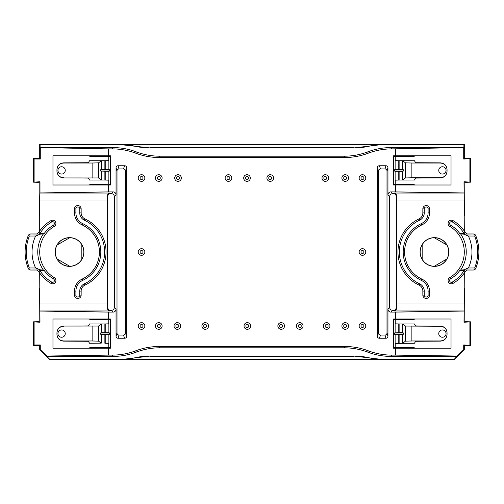 <?xml version="1.0" encoding="UTF-8"?>
<svg xmlns="http://www.w3.org/2000/svg" width="504" height="504" viewBox="0 0 504 504"><rect width="100%" height="100%" fill="white"/><g stroke="black" fill="none" stroke-linecap="round" stroke-linejoin="round"><path stroke-width="0.76" d="M107.705 196.604L107.27 196.169C107.61 194.097 108.555 193.045 110.093 193.026L110.691 193.618C108.877 193.794 107.881 194.79 107.705 196.604L107.705 307.396C107.881 309.204 108.877 310.199 110.691 310.382L111.353 310.382C113.161 310.199 114.156 309.204 114.339 307.396L114.339 196.604C114.162 194.79 113.167 193.794 111.353 193.618L113.066 191.904A2.986 2.986 135 0 1 116.052 194.891L116.052 167.75L117.004 170.938A1.997 1.991 -106.7 0 1 118.994 168.947L123.404 168.947A1.997 1.991 -68.2 0 1 125.389 170.938L125.389 333.062A1.997 1.991 68.2 0 1 123.404 335.053L118.994 335.053A1.997 1.991 106.7 0 1 117.004 333.062L117.004 170.938M117.004 333.062L116.052 336.25L116.052 309.109L114.339 307.396M474.648 236.023L475.493 234.977A44.44 44.44 0 0 1 477.924 242.815L477.981 243.041A44.453 44.453 0 0 1 477.981 260.959L477.924 261.185A44.44 44.44 0 0 1 475.499 269.023L474.648 267.977A43.262 43.262 0 0 0 474.648 236.023L468.38 236.011L463.371 234.095L473.42 233.963L466.924 233.963L465.028 232.098A36.49 36.49 0 0 0 464.297 231.021L464.014 181.755L464.89 182.341L470.585 182.164L464.014 181.755M475.505 269.023L473.42 270.037L466.924 270.037L465.028 271.902A36.49 36.49 0 0 1 464.297 272.979L464.014 322.245L464.89 321.659L470.585 321.836L464.014 322.245M329.944 325.981A3.32 3.32 0 0 1 324.967 328.854A3.32 3.32 0 0 1 324.967 323.108A3.32 3.32 0 0 1 329.944 325.981M411.875 326.227L411.875 340.981L405.474 341.145L405.474 326.056L440.414 326.252L415.724 325.924L414.401 323.94L399.124 323.94L402.772 324.028L405.474 326.056M402.772 343.174L399.124 343.268L399.124 334.599L402.772 334.536L402.772 343.174L405.474 341.145M411.875 340.981L440.414 340.956C444.434 340.546 446.645 338.335 447.048 334.31L447.048 334.486C446.645 338.512 444.434 340.729 440.414 341.139L415.724 341.284L414.401 343.268L395.13 343.356L395.13 334.536L398.771 334.599L398.771 343.268M108.366 184.993L110.571 184.974L108.751 184.206L89.794 184.369L89.794 184.993L108.366 184.993L108.366 191.904L39.986 192.944L39.986 181.755L39.11 182.341L33.415 182.164L39.986 181.755M92.125 177.773L92.125 163.019L63.586 163.044C59.566 163.453 57.355 165.665 56.952 169.691L56.952 169.514C57.355 165.488 59.566 163.271 63.586 162.861L88.276 162.716L89.599 160.732L104.876 160.732L104.876 169.401L101.228 169.464L101.228 160.826L98.526 162.855L98.526 177.944L63.586 177.937C59.566 177.521 57.355 175.304 56.952 171.278L56.952 171.108C57.355 175.134 59.566 177.345 63.586 177.748M50.904 283.361A3.32 3.32 0 0 0 55.453 282.209A3.32 3.32 0 0 0 54.3 277.66L53.525 278.964A1.802 1.802 0 0 1 54.149 281.434A1.802 1.802 0 0 1 51.685 282.057L50.904 283.361A36.49 36.49 0 0 1 38.972 271.902L37.075 270.037L30.58 270.037L40.629 269.905L35.62 267.989L29.352 267.977A43.262 43.262 0 0 1 29.352 236.023L28.508 234.977A44.44 44.44 0 0 0 26.076 242.815L26.019 243.041A44.453 44.453 0 0 0 26.019 260.959L26.076 261.185A44.44 44.44 0 0 0 28.501 269.023L29.352 267.977M39.11 182.341L39.11 215.12L39.703 215.51L39.703 231.021A36.49 36.49 0 0 0 38.972 232.098L37.075 233.963L30.58 233.963L28.495 234.977M33.415 321.836L39.986 322.245L39.11 321.659L33.415 321.836L33.415 345.372L34.114 345.019L34.114 322.182M107.705 307.396L107.27 307.831L107.314 200.983L39.703 200.983L39.986 192.944M107.27 307.831C107.61 309.903 108.555 310.955 110.093 310.974L110.691 310.382M39.703 272.979L39.986 322.245M396.295 196.604L396.73 196.169C396.39 194.097 395.445 193.045 393.908 193.026L393.309 193.618C395.123 193.801 396.119 194.796 396.295 196.604L396.295 307.396C396.119 309.21 395.123 310.206 393.309 310.382L392.647 310.382C390.833 310.206 389.838 309.21 389.661 307.396L389.661 196.604C389.838 194.79 390.833 193.794 392.647 193.618L390.934 191.904A2.986 2.986 45 0 0 387.948 194.891L387.948 167.75L386.996 170.938A1.997 1.991 -73.3 0 0 385.006 168.947L380.596 168.947A1.997 1.991 -111.8 0 0 378.611 170.938L378.611 333.062A1.997 1.991 111.8 0 0 380.596 335.053L385.006 335.053A1.997 1.991 73.3 0 0 386.996 333.062L386.996 170.938M396.295 307.396L396.73 307.831C396.39 309.903 395.445 310.955 393.908 310.974L393.309 310.382M396.73 307.831L396.686 200.983L464.297 200.983M348.522 325.981A3.32 3.32 0 0 1 343.545 328.854A3.32 3.32 0 0 1 343.545 323.108A3.32 3.32 0 0 1 348.522 325.981M470.585 158.628L463.712 159.043L464.297 158.458L470.585 158.628L470.585 182.164M328.123 325.981A1.493 1.493 0 0 0 325.88 324.683A1.493 1.493 0 0 0 325.88 327.272A1.493 1.493 0 0 0 328.123 325.981M208.536 325.981A3.32 3.32 0 0 1 203.559 328.854A3.32 3.32 0 0 1 203.559 323.108A3.32 3.32 0 0 1 208.536 325.981M206.709 325.981A1.493 1.493 0 0 0 204.473 324.683A1.493 1.493 0 0 0 204.473 327.272A1.493 1.493 0 0 0 206.709 325.981M108.366 355.112L112.222 355.112L112.77 356.429L46.834 356.429L46.815 356.044L108.366 355.112L108.366 348.195L52.97 348.195L52.97 319.007L108.366 319.007L108.366 312.096L39.986 311.056M34.114 345.019L40.288 344.956L40.288 349.612L39.703 349.858L49.657 359.806L49.82 359.415L120.431 359.642L149.814 356.095A66.352 66.345 -112.5 0 0 135.078 357.752A66.352 66.345 -112.5 0 1 120.336 359.415M46.815 356.044L40.288 349.612M399.124 169.401L402.772 169.464L402.772 160.826L399.124 160.732L399.124 169.401L398.771 169.401L398.771 160.732L395.13 160.644L395.13 169.464L394.556 169.754L394.556 171.045L395.13 171.335L395.13 180.155L402.772 179.972L405.474 177.944L411.875 177.773L411.875 163.019L440.414 163.044C444.434 163.453 446.645 165.665 447.048 169.691L447.048 171.108C446.645 175.134 444.434 177.345 440.414 177.748L440.414 177.937C444.434 177.521 446.645 175.304 447.048 171.278L447.048 171.108M411.875 177.773L440.414 177.748M428.091 208.877A1.921 1.921 0 0 0 426.17 206.955A1.921 1.921 0 0 0 424.248 208.877L424.248 212.915A8.033 8.033 0 0 1 419.611 220.198L419.019 218.931A36.49 36.49 0 0 0 419.019 285.069A6.634 6.634 0 0 1 422.85 291.085L422.85 295.123L424.248 295.123A1.921 1.921 0 0 0 426.17 297.045A1.921 1.921 0 0 0 428.091 295.123L428.091 291.085A11.876 11.876 0 0 0 421.237 280.325A31.248 31.248 0 0 1 421.237 223.675A11.876 11.876 0 0 0 428.091 212.915L428.091 208.877L429.49 208.877A3.32 3.32 0 0 0 426.17 205.563A3.32 3.32 0 0 0 422.85 208.877L422.85 212.915A6.634 6.634 0 0 1 419.019 218.931M250.664 325.981A3.32 3.32 0 0 1 245.687 328.854A3.32 3.32 0 0 1 245.687 323.108A3.32 3.32 0 0 1 250.664 325.981M248.837 325.981A1.493 1.493 0 0 0 246.601 324.683A1.493 1.493 0 0 0 246.601 327.272A1.493 1.493 0 0 0 248.837 325.981M284.502 325.981A3.32 3.32 0 0 1 279.525 328.854A3.32 3.32 0 0 1 279.525 323.108A3.32 3.32 0 0 1 284.502 325.981M463.901 147.571L391.778 148.888L391.23 147.571L463.901 147.571L463.901 144.585L383.664 144.585A66.352 66.345 -112.5 0 0 368.922 146.248A66.352 66.345 -112.5 0 1 354.186 147.905L149.814 147.905L120.336 144.585A66.352 66.345 -67.5 0 1 135.078 146.248A66.352 66.345 -67.5 0 0 149.814 147.905M354.186 147.905L383.569 144.358L120.431 144.358M378.611 170.938L377.339 167.744A1.997 1.991 -111.8 0 1 379.323 165.753L380.596 168.947M79.752 295.123L79.752 291.085A8.033 8.033 0 0 1 84.388 283.802L84.981 285.069A6.634 6.634 0 0 0 81.15 291.085L81.15 295.123L79.752 295.123A1.921 1.921 0 0 1 77.83 297.045A1.921 1.921 0 0 1 75.909 295.123L75.909 291.085A11.876 11.876 0 0 1 82.763 280.325A31.248 31.248 0 0 0 82.763 223.675A11.876 11.876 0 0 1 75.909 212.915L75.909 208.877A1.921 1.921 0 0 1 77.83 206.955A1.921 1.921 0 0 1 79.752 208.877L79.752 212.915A8.033 8.033 0 0 0 84.388 220.198L84.981 218.931A6.634 6.634 0 0 1 81.15 212.915L81.15 208.877A3.32 3.32 0 0 0 77.83 205.563A3.32 3.32 0 0 0 74.51 208.877L75.909 208.877M108.366 148.888L112.222 148.888L112.77 147.571L40.099 147.571L108.366 148.888L108.366 155.805L110.571 155.824L108.751 156.593L89.794 156.429L89.794 155.805L52.97 155.805L52.97 184.993L89.794 184.993M143.023 325.981A1.493 1.493 0 0 0 140.786 324.683A1.493 1.493 0 0 0 140.786 327.272A1.493 1.493 0 0 0 143.023 325.981M380.596 335.053L379.323 338.247L385.963 338.247L385.006 335.053M391.23 147.571A66.37 66.345 67.5 0 0 367.706 151.88A66.37 66.345 67.5 0 1 344.182 156.196L159.818 156.196L159.27 157.513A66.37 66.345 112.5 0 1 135.746 153.203A66.37 66.345 112.5 0 0 112.222 148.888M344.182 156.196L344.73 157.513A66.37 66.345 67.5 0 0 368.254 153.203A66.37 66.345 67.5 0 1 391.778 148.888M125.389 170.938L126.662 167.744L126.662 336.256L125.389 333.062M160.272 178.032A1.493 1.493 0 0 0 158.035 176.74A1.493 1.493 0 0 0 158.035 179.329A1.493 1.493 0 0 0 160.272 178.032M354.117 147.748L149.883 147.748M56.952 169.691L56.952 171.108M396.73 196.169L396.686 200.983M348.522 178.032A3.32 3.32 0 0 1 343.545 180.904A3.32 3.32 0 0 1 343.545 175.159A3.32 3.32 0 0 1 348.522 178.032M346.695 178.032A1.493 1.493 0 0 0 344.459 176.74A1.493 1.493 0 0 0 344.459 179.329A1.493 1.493 0 0 0 346.695 178.032M365.772 178.032A3.32 3.32 0 0 1 360.795 180.904A3.32 3.32 0 0 1 360.795 175.159A3.32 3.32 0 0 1 365.772 178.032M363.945 178.032A1.493 1.493 0 0 0 361.708 176.74A1.493 1.493 0 0 0 361.708 179.329A1.493 1.493 0 0 0 363.945 178.032M395.13 334.536L394.556 334.246L394.556 332.955L398.771 332.609L402.772 332.665L403.345 332.955L403.345 334.246L402.772 334.536M395.249 323.864L395.249 319.794L414.206 319.631L414.206 319.007L393.429 319.026L395.249 319.794M464.297 345.542L470.585 345.372L463.712 344.956L464.297 345.542L464.297 349.858L454.343 359.806L454.18 359.415L457.185 356.044L395.634 355.112L395.634 348.195L393.429 348.176L393.429 319.026M393.429 348.176L395.249 347.407L395.249 343.337M469.886 345.019L469.886 322.182M470.585 345.372L470.585 321.836M399.124 334.599L398.771 334.599M39.703 215.51L39.703 200.983M39.703 231.021A36.49 36.49 0 0 1 50.904 220.639L51.685 221.943A1.802 1.802 0 0 1 54.149 222.566A1.802 1.802 0 0 1 53.525 225.036L54.3 226.34A3.32 3.32 0 0 0 55.453 221.792A3.32 3.32 0 0 0 50.904 220.639M54.3 277.66A29.856 29.856 0 0 1 54.3 226.34M83.922 252A14.364 14.364 0 0 1 57.04 259.043A14.364 14.364 0 0 1 65.917 238.108A14.364 14.364 0 0 1 83.922 252M84.981 285.069A36.49 36.49 0 0 0 84.981 218.931M75.909 295.123L74.51 295.123A3.32 3.32 0 0 0 77.83 298.437A3.32 3.32 0 0 0 81.15 295.123M74.51 295.123L74.51 291.085A13.268 13.268 0 0 1 82.177 279.058A29.856 29.856 0 0 0 82.177 224.942A13.268 13.268 0 0 1 74.51 212.915L74.51 208.877M395.634 348.195L451.03 348.195L451.03 319.007L414.206 319.007M395.249 347.407L414.206 347.571L414.206 348.195M181.339 178.032A3.32 3.32 0 0 1 176.362 180.904A3.32 3.32 0 0 1 176.362 175.159A3.32 3.32 0 0 1 181.339 178.032M179.512 178.032A1.493 1.493 0 0 0 177.276 176.74A1.493 1.493 0 0 0 177.276 179.329A1.493 1.493 0 0 0 179.512 178.032M109.444 169.754L100.655 169.754L100.655 171.045L109.444 171.045L109.444 169.754L108.87 169.464L105.229 169.401L105.229 160.732L101.228 160.826M105.229 160.732L108.87 160.644L108.87 169.464M160.272 325.981A1.493 1.493 0 0 0 158.035 324.683A1.493 1.493 0 0 0 158.035 327.272A1.493 1.493 0 0 0 160.272 325.981M463.371 234.095L460.681 234.039A22845.652 398.714 0 0 0 459.862 233.617A31.374 31.374 0 0 0 450.475 225.036L449.7 226.34A3.32 3.32 0 0 1 448.547 221.792A3.32 3.32 0 0 1 453.096 220.639L452.315 221.943A1.802 1.802 0 0 0 449.851 222.566A1.802 1.802 0 0 0 450.475 225.036M450.475 278.964A1.802 1.802 0 0 0 449.851 281.434A1.802 1.802 0 0 0 452.315 282.057L453.096 283.361A3.32 3.32 0 0 1 448.547 282.209A3.32 3.32 0 0 1 449.7 277.66L450.475 278.964A31.374 31.374 0 0 0 459.862 270.383A22852.715 398.834 180 0 0 460.681 269.961L463.371 269.905L468.38 267.989L474.648 267.977M465.028 232.098A327086.959 5708.455 180 0 1 464.19 233.617L459.862 233.617M473.42 233.963L475.505 234.977M473.42 270.037L463.371 269.905M459.862 270.383L464.19 270.383A327133.674 5709.268 0 0 1 465.028 271.902M105.229 343.268L104.876 343.268L104.876 334.599L105.229 334.599L105.229 343.268L108.87 343.356L108.87 334.536L105.229 334.599M395.13 171.335L402.772 171.335L403.345 171.045L403.345 169.754L402.772 169.464M414.206 184.369L414.206 184.993L393.429 184.974L395.249 184.206L414.206 184.369M344.182 347.804L344.73 346.487A66.37 66.345 -67.5 0 1 368.254 350.797A66.37 66.345 -67.5 0 0 391.778 355.112L391.23 356.429A66.37 66.345 -67.5 0 1 367.706 352.12A66.37 66.345 -67.5 0 0 344.182 347.804L159.818 347.804L159.27 346.487A66.37 66.345 -112.5 0 0 135.746 350.797A66.37 66.345 -112.5 0 1 112.222 355.112M454.343 359.806L49.657 359.806M40.288 344.956L39.703 345.542L39.703 349.858M39.703 345.542L33.415 345.372M39.703 288.49L39.11 288.88L39.11 321.659M34.114 158.981L40.288 159.043L39.703 158.458L33.415 158.628L34.114 158.981L34.114 181.818M39.703 158.458L39.703 144.194L464.297 144.194L464.297 158.458M464.297 215.51L464.89 215.12L464.89 182.341M464.297 288.49L464.89 288.88L464.89 321.659M100.655 171.045L108.87 171.335L108.87 180.155L101.228 179.972L98.526 177.944M100.655 169.754L101.228 169.464M63.586 177.937L88.276 178.076L89.599 180.06L104.876 180.06L104.876 171.392M38.972 232.098A327086.959 5708.455 0 0 0 39.81 233.617L44.138 233.617A31.374 31.374 0 0 1 53.525 225.036M39.81 233.617A34.971 34.971 0 0 1 51.685 221.943M33.415 158.628L33.415 182.164M446.872 245.007L434.284 237.737C439.809 237.863 444.005 240.288 446.872 245.007A14.263 14.263 0 0 1 446.872 258.993L434.284 266.263A14.263 14.263 0 0 1 422.169 259.27L422.169 244.73A14.263 14.263 0 0 1 434.284 237.737M108.87 332.665L109.444 332.955L109.444 334.246L100.655 334.246L100.655 332.955L101.228 332.665L108.87 332.665L108.87 323.845L101.228 324.028L98.526 326.056L63.586 326.063C59.566 326.479 57.355 328.696 56.952 332.722L56.952 332.892C57.355 328.866 59.566 326.655 63.586 326.252M100.655 334.246L101.228 334.536L101.228 343.174L98.526 341.145L98.526 326.056M144.85 252.006A3.32 3.32 0 0 1 139.873 254.879A3.32 3.32 0 0 1 139.873 249.133A3.32 3.32 0 0 1 144.85 252.006M180.671 325.981A3.32 3.32 0 0 1 175.694 328.854A3.32 3.32 0 0 1 175.694 323.108A3.32 3.32 0 0 1 180.671 325.981M273.552 178.032A3.32 3.32 0 0 1 268.575 180.904A3.32 3.32 0 0 1 268.575 175.159A3.32 3.32 0 0 1 273.552 178.032M447.048 169.691L447.048 169.514C446.645 165.488 444.434 163.271 440.414 162.861L415.724 162.716L414.401 160.732L398.771 160.732M29.352 236.023L35.62 236.011L40.629 234.095L30.58 233.963M53.525 278.964A31.374 31.374 0 0 1 44.138 270.383A22852.715 398.834 -0 0 1 43.319 269.961L40.629 269.905M40.629 234.095L43.319 234.039A22845.652 398.714 180 0 1 44.138 233.617M44.138 270.383L39.81 270.383A327133.674 5709.268 180 0 0 38.972 271.902M383.569 359.642L354.186 356.095A66.352 66.345 -67.5 0 1 368.922 357.752A66.352 66.345 -67.5 0 0 383.664 359.415L120.431 359.642M344.73 346.487L159.27 346.487M109.444 334.246L108.87 334.536M108.366 348.195L110.571 348.176L108.751 347.407L108.751 343.337M110.571 348.176L110.571 319.026L108.751 319.794L89.794 319.631L89.794 319.007M108.751 323.864L108.751 319.794M377.339 167.744L377.339 336.256L378.611 333.062M395.249 180.136L395.249 184.206M144.85 325.981A3.32 3.32 0 0 1 139.873 328.854A3.32 3.32 0 0 1 139.873 323.108A3.32 3.32 0 0 1 144.85 325.981M469.886 158.981L469.886 181.818M457.185 356.044L463.712 349.612L464.297 349.858M428.091 295.123L429.49 295.123L429.49 291.085A13.268 13.268 0 0 0 421.823 279.058A29.856 29.856 0 0 1 421.823 224.942A13.268 13.268 0 0 0 429.49 212.915L429.49 208.877M162.099 178.032A3.32 3.32 0 0 1 157.122 180.904A3.32 3.32 0 0 1 157.122 175.159A3.32 3.32 0 0 1 162.099 178.032M108.366 155.805L89.794 155.805M40.288 159.043L40.288 147.855M365.772 325.981A3.32 3.32 0 0 1 360.795 328.854A3.32 3.32 0 0 1 360.795 323.108A3.32 3.32 0 0 1 365.772 325.981M363.945 325.981A1.493 1.493 0 0 0 361.708 324.683A1.493 1.493 0 0 0 361.708 327.272A1.493 1.493 0 0 0 363.945 325.981M40.099 147.571L40.099 144.585L120.336 144.585M112.77 147.571A66.37 66.345 112.5 0 1 136.294 151.88A66.37 66.345 112.5 0 0 159.818 156.196M271.725 178.032A1.493 1.493 0 0 0 269.489 176.74A1.493 1.493 0 0 0 269.489 179.329A1.493 1.493 0 0 0 271.725 178.032M112.77 356.429A66.37 66.345 -112.5 0 0 136.294 352.12A66.37 66.345 -112.5 0 1 159.818 347.804M395.634 148.888L395.634 155.805L451.03 155.805L451.03 184.993L414.206 184.993M395.634 155.805L393.429 155.824L395.249 156.593L414.206 156.429L414.206 155.805M463.901 144.585L464.297 144.194M463.712 159.043L463.712 147.855M440.414 326.063C444.434 326.479 446.645 328.696 447.048 332.722L447.048 332.892C446.645 328.866 444.434 326.655 440.414 326.252M144.85 178.032A3.32 3.32 0 0 1 139.873 180.904A3.32 3.32 0 0 1 139.873 175.159A3.32 3.32 0 0 1 144.85 178.032M143.023 178.032A1.493 1.493 0 0 0 140.786 176.74A1.493 1.493 0 0 0 140.786 179.329A1.493 1.493 0 0 0 143.023 178.032M328.614 178.032A3.32 3.32 0 0 1 323.644 180.904A3.32 3.32 0 0 1 323.644 175.159A3.32 3.32 0 0 1 328.614 178.032M92.125 326.227L92.125 340.981L98.526 341.145M92.125 340.981L63.586 340.956C59.566 340.546 57.355 338.335 56.952 334.31L56.952 332.892M56.952 334.31L56.952 334.486C57.355 338.512 59.566 340.729 63.586 341.139L88.276 341.284L89.599 343.268L101.228 343.174M424.248 295.123L424.248 291.085A8.033 8.033 0 0 0 419.611 283.802A35.091 35.091 0 0 1 419.611 220.198M108.366 312.096L113.066 312.096A2.986 2.986 -135 0 0 116.052 309.109M454.18 359.415L383.664 359.415M162.099 325.981A3.32 3.32 0 0 1 157.122 328.854A3.32 3.32 0 0 1 157.122 323.108A3.32 3.32 0 0 1 162.099 325.981M109.444 171.045L108.87 171.335M386.996 333.062L387.948 336.25L387.948 309.109L389.661 307.396M363.945 252.006A1.493 1.493 0 0 0 361.708 250.715A1.493 1.493 0 0 0 361.708 253.298A1.493 1.493 0 0 0 363.945 252.006M108.366 319.007L110.571 319.026M393.309 193.618L392.647 193.618M108.751 347.407L89.794 347.571L89.794 348.195M395.13 332.665L395.13 323.845L399.124 323.94L399.124 332.609M346.695 325.981A1.493 1.493 0 0 0 344.459 324.683A1.493 1.493 0 0 0 344.459 327.272A1.493 1.493 0 0 0 346.695 325.981M354.117 356.252L149.883 356.252M81.831 259.27L81.831 244.73A14.263 14.263 0 0 0 69.716 237.737C64.191 237.863 59.995 240.288 57.128 245.007A14.263 14.263 0 0 0 57.128 258.993C59.995 263.712 64.191 266.137 69.716 266.263A14.263 14.263 0 0 0 81.831 259.27C84.483 254.426 84.483 249.575 81.831 244.73M365.772 252.006A3.32 3.32 0 0 1 360.795 254.879A3.32 3.32 0 0 1 360.795 249.133A3.32 3.32 0 0 1 365.772 252.006M104.876 334.599L101.228 334.536M63.586 326.063L88.276 325.924L89.599 323.94L104.876 323.94L104.876 332.609M84.388 283.802A35.091 35.091 0 0 0 84.388 220.198M391.23 356.429L457.166 356.429M49.82 359.415L46.834 356.429M354.186 356.095L149.814 356.095M449.7 277.66A29.856 29.856 0 0 0 449.7 226.34M440.414 177.937L415.724 178.076L414.401 180.06L399.124 180.06L399.124 171.392M123.404 335.053L124.677 338.247A1.997 1.991 68.2 0 0 126.662 336.256M303.074 325.981A3.32 3.32 0 0 1 298.097 328.854A3.32 3.32 0 0 1 298.097 323.108A3.32 3.32 0 0 1 303.074 325.981M301.253 325.981A1.493 1.493 0 0 0 299.011 324.683A1.493 1.493 0 0 0 299.011 327.272A1.493 1.493 0 0 0 301.253 325.981M108.751 180.136L108.751 184.206M110.571 155.824L110.571 184.974M108.751 156.593L108.751 160.663M453.096 283.361A36.49 36.49 0 0 0 464.297 272.979M452.315 282.057A34.971 34.971 0 0 0 464.19 270.383M447.048 334.31L447.048 332.892M40.099 144.585L39.703 144.194M463.712 344.956L463.712 349.612M395.13 169.464L398.771 169.401M394.556 169.754L403.345 169.754M126.662 167.744A1.997 1.991 -68.2 0 0 124.677 165.753L123.404 168.947M57.947 170.396A3.648 3.648 0 0 1 63.422 167.24A3.648 3.648 0 0 1 63.422 173.559A3.648 3.648 0 0 1 57.947 170.396M429.49 295.123A3.32 3.32 0 0 1 426.17 298.437A3.32 3.32 0 0 1 422.85 295.123M107.27 196.169L107.314 200.983M109.444 332.955L100.655 332.955M464.19 233.617A34.971 34.971 0 0 0 452.315 221.943M446.053 170.396A3.648 3.648 0 0 0 440.578 167.24A3.648 3.648 0 0 0 440.578 173.559A3.648 3.648 0 0 0 446.053 170.396M57.128 258.993L69.716 266.263M379.323 338.247A1.997 1.991 111.8 0 1 377.339 336.256M402.772 160.826L405.474 162.855L405.474 177.944M394.556 171.045L403.345 171.045M394.556 334.246L403.345 334.246M178.851 325.981A1.493 1.493 0 0 0 176.608 324.683A1.493 1.493 0 0 0 176.608 327.272A1.493 1.493 0 0 0 178.851 325.981M422.169 259.27C419.517 254.426 419.517 249.575 422.169 244.73M395.634 184.993L395.634 191.904L464.014 192.944M395.634 191.904L390.934 191.904M395.249 156.593L395.249 160.663M393.429 155.824L393.429 184.974M51.685 282.057A34.971 34.971 0 0 1 39.81 270.383M250.331 178.032A3.32 3.32 0 0 1 245.36 180.904A3.32 3.32 0 0 1 245.36 175.159A3.32 3.32 0 0 1 250.331 178.032M248.51 178.032A1.493 1.493 0 0 0 246.267 176.74A1.493 1.493 0 0 0 246.267 179.329A1.493 1.493 0 0 0 248.51 178.032M116.052 336.25A1.997 1.991 106.7 0 0 118.037 338.247L118.994 335.053M57.128 245.007L69.716 237.737M110.691 193.618L111.353 193.618M108.366 191.904L113.066 191.904M104.876 169.401L105.229 169.401M395.634 319.007L395.634 312.096L464.014 311.056M395.634 312.096L390.934 312.096A2.986 2.986 -45 0 1 387.948 309.109M143.023 252.006A1.493 1.493 0 0 0 140.786 250.715A1.493 1.493 0 0 0 140.786 253.298A1.493 1.493 0 0 0 143.023 252.006M92.125 163.019L98.526 162.855M385.006 168.947L385.963 165.753L379.323 165.753M385.963 165.753A1.997 1.991 -73.3 0 1 387.948 167.75M395.634 355.112L391.778 355.112M344.73 157.513L159.27 157.513M118.994 168.947L118.037 165.753A1.997 1.991 -106.7 0 0 116.052 167.75M118.037 165.753L124.677 165.753M124.677 338.247L118.037 338.247M387.948 336.25A1.997 1.991 73.3 0 1 385.963 338.247M231.758 178.032A3.32 3.32 0 0 1 226.781 180.904A3.32 3.32 0 0 1 226.781 175.159A3.32 3.32 0 0 1 231.758 178.032M229.931 178.032A1.493 1.493 0 0 0 227.695 176.74A1.493 1.493 0 0 0 227.695 179.329A1.493 1.493 0 0 0 229.931 178.032M446.96 259.043A14.364 14.364 0 0 0 438.083 238.108A14.364 14.364 0 0 0 420.078 252A14.364 14.364 0 0 0 446.96 259.043M446.872 258.993C444.005 263.712 439.809 266.137 434.284 266.263M282.675 325.981A1.493 1.493 0 0 0 280.438 324.683A1.493 1.493 0 0 0 280.438 327.272A1.493 1.493 0 0 0 282.675 325.981M446.053 333.604A3.648 3.648 0 0 1 440.578 336.76A3.648 3.648 0 0 1 440.578 330.441A3.648 3.648 0 0 1 446.053 333.604A3.648 3.648 0 0 1 440.578 336.76A3.648 3.648 0 0 1 440.578 330.441A3.648 3.648 0 0 1 446.053 333.604M28.495 269.023L30.58 270.037M394.556 332.955L403.345 332.955M326.794 178.032A1.493 1.493 0 0 0 324.551 176.74A1.493 1.493 0 0 0 324.551 179.329A1.493 1.493 0 0 0 326.794 178.032M411.875 163.019L405.474 162.855M57.947 333.604A3.648 3.648 0 0 0 63.422 336.76A3.648 3.648 0 0 0 63.422 330.441A3.648 3.648 0 0 0 57.947 333.604A3.648 3.648 0 0 0 63.422 336.76A3.648 3.648 0 0 0 63.422 330.441A3.648 3.648 0 0 0 57.947 333.604M464.297 231.021A36.49 36.49 0 0 0 453.096 220.639M116.052 194.891L114.339 196.604M107.314 303.017L39.703 303.017M39.904 310.974L110.093 310.974M464.096 310.974L393.908 310.974M396.686 303.017L464.297 303.017M424.248 208.877L422.85 208.877M79.752 291.085L81.15 291.085M367.706 151.88L368.254 153.203M464.096 193.026L393.908 193.026M468.38 267.989A37.517 37.517 0 0 0 468.38 236.011M460.681 269.961A31.796 31.796 0 0 0 460.681 234.039M402.772 179.972L402.772 171.335M367.706 352.12L368.254 350.797M79.752 208.877L81.15 208.877M101.228 179.972L101.228 171.335M101.228 324.028L101.228 332.665M35.62 267.989A37.517 37.517 0 0 1 35.62 236.011M43.319 269.961A31.796 31.796 0 0 1 43.319 234.039M75.909 291.085L74.51 291.085M421.823 224.942L421.237 223.675M428.091 212.915L429.49 212.915M136.294 151.88L135.746 153.203M136.294 352.12L135.746 350.797M398.771 180.06L398.771 171.392M419.611 283.802L419.019 285.069M111.353 310.382L113.066 312.096M387.948 194.891L389.661 196.604M428.091 291.085L429.49 291.085M421.823 279.058L421.237 280.325M105.229 323.94L105.229 332.609M424.248 212.915L422.85 212.915M75.909 212.915L74.51 212.915M82.177 224.942L82.763 223.675M79.752 212.915L81.15 212.915M82.177 279.058L82.763 280.325M402.772 324.028L402.772 332.665M39.904 193.026L110.093 193.026M392.647 310.382L390.934 312.096M398.771 323.94L398.771 332.609M424.248 291.085L422.85 291.085M105.229 180.06L105.229 171.392"/></g></svg>

